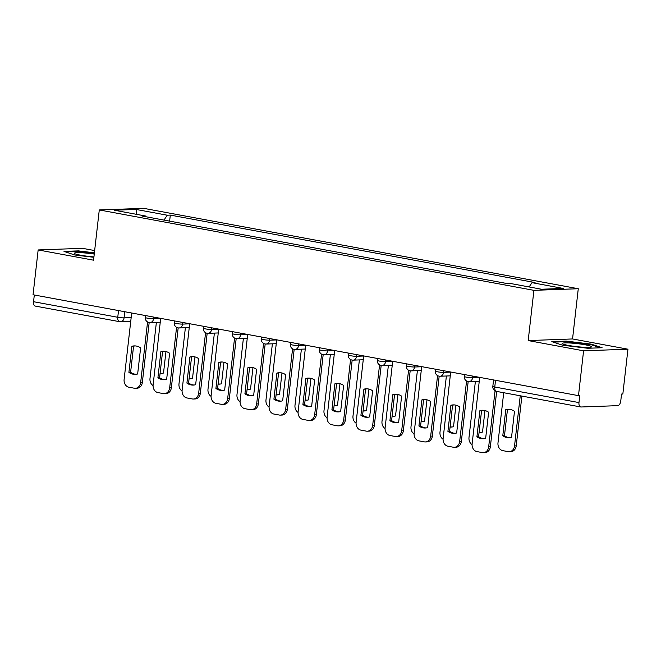 <?xml version="1.0" encoding="UTF-8"?>
<svg xmlns="http://www.w3.org/2000/svg" width="661" height="661" viewBox="0 0 661 661"><rect width="100%" height="100%" fill="white"/><g stroke="black" fill="none" stroke-linecap="round" stroke-linejoin="round"><path stroke-width="0.99" d="M94.655 250.569L82.518 248.321L38.156 249.941L33.05 294.765L578.482 395.65L583.589 350.817L627.95 349.198L572.55 338.953L578.276 288.725L143.644 208.331L99.282 209.95L533.914 290.344L528.189 340.572L583.589 350.817M627.95 349.198L622.844 394.022L621.547 394.072L620.753 401.053A4.561 2.545 100.5 0 1 617.655 405.656L581.052 406.994A4.561 2.545 100.5 0 1 580.738 406.969L496.527 391.395A4.561 2.545 -79.5 0 1 494.767 387.007L578.978 402.582A4.561 2.545 100.5 0 0 580.738 406.969M38.156 249.941L93.556 260.186L99.282 209.95M35.62 306.109A4.561 2.545 -79.5 0 1 35.306 306.093A4.561 2.545 -79.5 0 1 33.546 301.705L117.757 317.28A4.561 0.471 6.5 0 0 124.061 317.867L131.167 317.611M34.314 294.996L33.546 301.705M578.978 402.582L579.771 395.6L578.482 395.65M529.122 286.948L532.006 282.668L563.238 288.444L541.516 289.237L510.284 283.462L507.243 283.577L142.503 216.114L145.544 216.007L114.312 210.231L136.042 209.438L167.274 215.213L163.986 220.088M532.006 282.668L535.046 282.561L170.315 215.098L167.274 215.213M578.276 288.725L533.914 290.344M572.55 338.953L528.189 340.572M551.811 341.63L562.544 345.207L587.687 348.264L602.097 347.736L591.364 344.158L566.221 341.101L551.811 341.63M94.391 252.816L78.419 250.883L64.01 251.403L74.743 254.989L93.887 257.311M169.621 221.129L170.315 215.098M145.891 216.742L145.544 216.007M136.62 214.354L136.042 209.438M566.155 341.671L566.221 341.101M591.298 344.761L591.364 344.158M78.353 251.453L78.419 250.883M479.894 410.646A14.245 11.724 87.9 0 1 482.249 410.266A14.245 11.724 87.9 0 1 488.628 412.257L485.653 438.35A14.245 11.724 87.9 0 1 483.29 438.73A14.245 11.724 87.9 0 1 476.92 436.739L479.894 410.646L481.572 410.58A14.245 11.724 87.9 0 1 483.092 410.266M481.572 410.58L478.597 436.673A14.245 11.724 87.9 0 0 484.133 438.664M496.659 391.419L490.355 446.803A6.841 5.627 87.9 0 1 485.025 452.603L483.34 452.669A6.841 5.627 -92.1 0 0 488.669 446.861L490.355 446.803M479.696 377.373L472.128 443.804A6.841 5.627 -92.1 0 0 476.936 451.595L482.323 452.587A6.841 5.627 -92.1 0 0 483.34 452.669M495.056 390.849L488.669 446.861M476.92 436.739L478.597 436.673M505.756 409.696L502.781 435.789A14.245 11.724 -92.1 0 0 509.16 437.789A14.245 11.724 -92.1 0 0 511.523 437.408L514.498 411.316A14.245 11.724 -92.1 0 0 508.119 409.316A14.245 11.724 -92.1 0 0 505.756 409.696L507.441 409.638L504.467 435.731A14.245 11.724 -92.1 0 0 509.995 437.722M503.707 392.725L497.989 442.862A6.841 5.627 -92.1 0 0 502.798 450.645L508.193 451.645A6.841 5.627 -92.1 0 0 509.21 451.719A6.841 5.627 -92.1 0 0 514.539 445.919L520.248 395.782M508.962 409.324A14.245 11.724 -92.1 0 0 507.441 409.638M521.893 396.088L516.216 445.861A6.841 5.627 87.9 0 1 510.895 451.661L509.21 451.719M504.467 435.731L502.781 435.789M450.893 405.284A14.245 11.724 87.9 0 1 453.256 404.896A14.245 11.724 87.9 0 1 459.626 406.895L456.652 432.988A14.245 11.724 87.9 0 1 454.289 433.368A14.245 11.724 87.9 0 1 447.918 431.369L450.893 405.284L452.57 405.218A14.245 11.724 87.9 0 1 454.09 404.904M452.57 405.218L449.596 431.311A14.245 11.724 87.9 0 0 455.132 433.302M468.178 381.546L461.353 441.441A6.841 5.627 87.9 0 1 456.024 447.241L454.347 447.299A6.841 5.627 -92.1 0 0 459.668 441.498L461.353 441.441M450.695 372.011L443.126 438.441A6.841 5.627 -92.1 0 0 447.935 446.233L453.322 447.224A6.841 5.627 -92.1 0 0 454.347 447.299M466.567 380.976L459.668 441.498M447.918 431.369L449.596 431.311M421.892 399.913A14.245 11.724 87.9 0 1 424.255 399.533A14.245 11.724 87.9 0 1 430.625 401.533L427.65 427.626A14.245 11.724 87.9 0 1 425.287 428.006A14.245 11.724 87.9 0 1 418.917 426.006L421.892 399.913L423.569 399.855A14.245 11.724 87.9 0 1 425.097 399.541M423.569 399.855L420.594 425.948A14.245 11.724 87.9 0 0 426.13 427.94M439.177 376.183L432.352 436.078A6.841 5.627 87.9 0 1 427.023 441.878L425.345 441.936A6.841 5.627 -92.1 0 0 430.666 436.136L432.352 436.078M421.693 366.648L414.125 433.079A6.841 5.627 -92.1 0 0 418.934 440.862L424.321 441.862A6.841 5.627 -92.1 0 0 425.345 441.936M437.565 375.613L430.666 436.136M418.917 426.006L420.594 425.948M591.57 346.909A14.815 1.52 6.5 0 0 578.144 343.745A14.815 1.52 6.5 0 0 562.238 343.348A14.815 1.52 6.5 0 0 562.387 343.753A14.815 1.52 6.5 0 0 576.731 346.637A14.815 1.52 6.5 0 0 591.355 347.05A14.815 1.52 6.5 0 0 591.57 346.909M553.356 342.142L566.502 341.663L590.868 344.621L600.386 347.802M94.25 254.055A14.815 1.52 6.5 0 0 74.437 253.13A14.815 1.52 6.5 0 0 74.586 253.527A14.815 1.52 6.5 0 0 93.928 256.898M65.555 251.924L78.7 251.444L94.333 253.337M484.967 410.547L482.522 432.046A14.245 11.724 -92.1 0 1 480.159 432.426A14.245 11.724 -92.1 0 1 479.085 432.401M475.391 381.364L468.996 437.499A6.841 5.627 -92.1 0 0 472.078 444.613M479.126 432.079A14.245 11.724 -92.1 0 0 481.001 432.36M455.966 405.185L453.52 426.675A14.245 11.724 -92.1 0 1 451.157 427.064A14.245 11.724 -92.1 0 1 450.083 427.039M446.39 376.002L439.995 432.129A6.841 5.627 -92.1 0 0 443.077 439.251M450.124 426.717A14.245 11.724 -92.1 0 0 452 426.998M392.89 394.551A14.245 11.724 87.9 0 1 395.253 394.171A14.245 11.724 87.9 0 1 401.624 396.17L398.657 422.263A14.245 11.724 87.9 0 1 396.294 422.643A14.245 11.724 87.9 0 1 389.916 420.644L392.89 394.551L394.567 394.493A14.245 11.724 87.9 0 1 396.096 394.179M394.567 394.493L391.601 420.586A14.245 11.724 87.9 0 0 397.129 422.577M410.175 370.821L403.35 430.708A6.841 5.627 87.9 0 1 398.021 436.516L396.344 436.574A6.841 5.627 -92.1 0 0 401.673 430.774L403.35 430.708M392.692 361.286L385.123 427.717A6.841 5.627 -92.1 0 0 389.932 435.5L395.319 436.5A6.841 5.627 -92.1 0 0 396.344 436.574M408.564 370.251L401.673 430.774M389.916 420.644L391.601 420.586M363.889 389.189A14.245 11.724 87.9 0 1 366.252 388.808A14.245 11.724 87.9 0 1 372.622 390.808L369.656 416.893A14.245 11.724 87.9 0 1 367.293 417.281A14.245 11.724 87.9 0 1 360.914 415.282L363.889 389.189L365.566 389.131A14.245 11.724 87.9 0 1 367.095 388.817M365.566 389.131L362.6 415.215A14.245 11.724 87.9 0 0 368.127 417.207M381.174 365.459L374.349 425.345A6.841 5.627 87.9 0 1 369.02 431.146L367.342 431.212A6.841 5.627 -92.1 0 0 372.672 425.411L374.349 425.345M363.69 355.924L356.122 422.346A6.841 5.627 -92.1 0 0 360.931 430.137L366.326 431.137A6.841 5.627 -92.1 0 0 367.342 431.212M379.563 364.889L372.672 425.411M360.914 415.282L362.6 415.215M334.887 383.826A14.245 11.724 87.9 0 1 337.25 383.446A14.245 11.724 87.9 0 1 343.629 385.446L340.655 411.53A14.245 11.724 87.9 0 1 338.292 411.91A14.245 11.724 87.9 0 1 331.913 409.919L334.887 383.826L336.573 383.768A14.245 11.724 87.9 0 1 338.093 383.446M336.573 383.768L333.598 409.853A14.245 11.724 87.9 0 0 339.126 411.844M352.173 360.096L345.348 419.983A6.841 5.627 87.9 0 1 340.027 425.783L338.341 425.849A6.841 5.627 -92.1 0 0 343.67 420.049L345.348 419.983M334.689 350.553L327.121 416.984A6.841 5.627 -92.1 0 0 331.929 424.775L337.325 425.775A6.841 5.627 -92.1 0 0 338.341 425.849M350.561 359.526L343.67 420.049M331.913 409.919L333.598 409.853M426.973 399.822L424.519 421.313A14.245 11.724 -92.1 0 1 422.156 421.693A14.245 11.724 -92.1 0 1 421.082 421.677M417.388 370.639L410.993 426.766A6.841 5.627 -92.1 0 0 414.075 433.88M421.123 421.354A14.245 11.724 -92.1 0 0 422.999 421.627M397.972 394.46L395.518 415.951A14.245 11.724 -92.1 0 1 393.155 416.331A14.245 11.724 -92.1 0 1 392.08 416.314M388.387 365.277L381.992 421.404A6.841 5.627 -92.1 0 0 385.074 428.518M392.122 415.984A14.245 11.724 -92.1 0 0 393.997 416.265M368.97 389.089L366.516 410.588A14.245 11.724 -92.1 0 1 364.153 410.968A14.245 11.724 -92.1 0 1 363.087 410.952M359.386 359.915L352.991 416.042A6.841 5.627 -92.1 0 0 356.072 423.156M363.12 410.621A14.245 11.724 -92.1 0 0 364.996 410.902M305.886 378.464A14.245 11.724 87.9 0 1 308.249 378.084A14.245 11.724 87.9 0 1 314.628 380.075L311.653 406.168A14.245 11.724 87.9 0 1 309.29 406.548A14.245 11.724 87.9 0 1 302.912 404.557L305.886 378.464L307.572 378.398A14.245 11.724 87.9 0 1 309.092 378.084M307.572 378.398L304.597 404.491A14.245 11.724 87.9 0 0 310.133 406.482M323.171 354.726L316.346 414.621A6.841 5.627 87.9 0 1 311.025 420.421L309.34 420.487A6.841 5.627 -92.1 0 0 314.669 414.678L316.346 414.621M305.696 345.191L298.128 411.621A6.841 5.627 -92.1 0 0 302.928 419.413L308.323 420.404A6.841 5.627 -92.1 0 0 309.34 420.487M321.568 354.164L314.669 414.678M302.912 404.557L304.597 404.491M339.969 383.727L337.515 405.226A14.245 11.724 -92.1 0 1 335.16 405.606A14.245 11.724 -92.1 0 1 334.086 405.59M330.384 354.544L323.989 410.679A6.841 5.627 -92.1 0 0 327.071 417.793M334.119 405.259A14.245 11.724 -92.1 0 0 335.995 405.54M276.885 373.101A14.245 11.724 87.9 0 1 279.248 372.713A14.245 11.724 87.9 0 1 285.626 374.713L282.652 400.806A14.245 11.724 87.9 0 1 280.289 401.186A14.245 11.724 87.9 0 1 273.918 399.186L276.885 373.101L278.57 373.035A14.245 11.724 87.9 0 1 280.09 372.721M278.57 373.035L275.596 399.128A14.245 11.724 87.9 0 0 281.132 401.12M294.17 349.363L287.353 409.258A6.841 5.627 87.9 0 1 282.024 415.058L280.338 415.116A6.841 5.627 -92.1 0 0 285.668 409.316L287.353 409.258M276.695 339.828L269.126 406.259A6.841 5.627 -92.1 0 0 273.927 414.05L279.322 415.042A6.841 5.627 -92.1 0 0 280.338 415.116M292.567 348.793L285.668 409.316M273.918 399.186L275.596 399.128M310.967 378.365L308.522 399.864A14.245 11.724 -92.1 0 1 306.159 400.244A14.245 11.724 -92.1 0 1 305.085 400.219M301.383 349.182L294.988 405.317A6.841 5.627 -92.1 0 0 298.07 412.431M305.118 399.897A14.245 11.724 -92.1 0 0 306.993 400.178M247.883 367.731A14.245 11.724 87.9 0 1 250.246 367.351A14.245 11.724 87.9 0 1 256.625 369.35L253.65 395.443A14.245 11.724 87.9 0 1 251.287 395.823A14.245 11.724 87.9 0 1 244.917 393.824L247.883 367.731L249.569 367.673A14.245 11.724 87.9 0 1 251.089 367.359M249.569 367.673L246.594 393.766A14.245 11.724 87.9 0 0 252.13 395.757M265.177 344.001L258.352 403.896A6.841 5.627 87.9 0 1 253.023 409.696L251.337 409.754A6.841 5.627 -92.1 0 0 256.666 403.954L258.352 403.896M247.693 334.466L240.125 400.897A6.841 5.627 -92.1 0 0 244.934 408.68L250.321 409.68A6.841 5.627 -92.1 0 0 251.337 409.754M263.565 343.431L256.666 403.954M244.917 393.824L246.594 393.766M281.966 373.002L279.52 394.493A14.245 11.724 -92.1 0 1 277.157 394.881A14.245 11.724 -92.1 0 1 276.083 394.857M272.382 343.819L265.986 399.946A6.841 5.627 -92.1 0 0 269.068 407.069M276.116 394.534A14.245 11.724 -92.1 0 0 277.992 394.815M218.89 362.368A14.245 11.724 87.9 0 1 221.245 361.988A14.245 11.724 87.9 0 1 227.624 363.988L224.649 390.081A14.245 11.724 87.9 0 1 222.286 390.461A14.245 11.724 87.9 0 1 215.916 388.461L218.89 362.368L220.567 362.311A14.245 11.724 87.9 0 1 222.088 361.997M220.567 362.311L217.593 388.404A14.245 11.724 87.9 0 0 223.129 390.395M236.175 338.639L229.35 398.525A6.841 5.627 87.9 0 1 224.021 404.334L222.336 404.392A6.841 5.627 -92.1 0 0 227.665 398.591L229.35 398.525M218.692 329.104L211.123 395.534A6.841 5.627 -92.1 0 0 215.932 403.317L221.319 404.317A6.841 5.627 -92.1 0 0 222.336 404.392M234.564 338.068L227.665 398.591M215.916 388.461L217.593 388.404M252.965 367.64L250.519 389.131A14.245 11.724 -92.1 0 1 248.156 389.511A14.245 11.724 -92.1 0 1 247.082 389.494M243.38 338.457L236.985 394.584A6.841 5.627 -92.1 0 0 240.067 401.698M247.123 389.172A14.245 11.724 -92.1 0 0 248.99 389.445M189.889 357.006A14.245 11.724 87.9 0 1 192.252 356.626A14.245 11.724 87.9 0 1 198.622 358.626L195.648 384.71A14.245 11.724 87.9 0 1 193.285 385.099A14.245 11.724 87.9 0 1 186.914 383.099L189.889 357.006L191.566 356.948A14.245 11.724 87.9 0 1 193.086 356.634M191.566 356.948L188.592 383.033A14.245 11.724 87.9 0 0 194.127 385.024M207.174 333.276L200.349 393.163A6.841 5.627 87.9 0 1 195.02 398.963L193.343 399.029A6.841 5.627 -92.1 0 0 198.664 393.229L200.349 393.163M189.69 323.741L182.122 390.164A6.841 5.627 -92.1 0 0 186.931 397.955L192.318 398.955A6.841 5.627 -92.1 0 0 193.343 399.029M205.563 332.706L198.664 393.229M186.914 383.099L188.592 383.033M223.963 362.278L221.518 383.768A14.245 11.724 -92.1 0 1 219.155 384.148A14.245 11.724 -92.1 0 1 218.08 384.132M214.387 333.094L207.992 389.222A6.841 5.627 -92.1 0 0 211.074 396.336M218.122 383.801A14.245 11.724 -92.1 0 0 219.997 384.082M160.887 351.644A14.245 11.724 87.9 0 1 163.25 351.264A14.245 11.724 87.9 0 1 169.621 353.263L166.646 379.348A14.245 11.724 87.9 0 1 164.292 379.728A14.245 11.724 87.9 0 1 157.913 377.737L160.887 351.644L162.565 351.586A14.245 11.724 87.9 0 1 164.093 351.264M162.565 351.586L159.59 377.671A14.245 11.724 87.9 0 0 165.126 379.662M178.173 327.914L171.348 387.8A6.841 5.627 87.9 0 1 166.018 393.601L164.341 393.667A6.841 5.627 -92.1 0 0 169.67 387.867L171.348 387.8M160.689 318.371L153.121 384.801A6.841 5.627 -92.1 0 0 157.929 392.593L163.317 393.592A6.841 5.627 -92.1 0 0 164.341 393.667M176.561 327.344L169.67 387.867M157.913 377.737L159.59 377.671M194.962 356.907L192.516 378.406A14.245 11.724 -92.1 0 1 190.153 378.786A14.245 11.724 -92.1 0 1 189.079 378.77M185.386 327.732L178.991 383.859A6.841 5.627 -92.1 0 0 182.072 390.973M189.12 378.439A14.245 11.724 -92.1 0 0 190.996 378.72M131.886 346.281A14.245 11.724 87.9 0 1 134.249 345.901A14.245 11.724 87.9 0 1 140.619 347.893L137.653 373.986A14.245 11.724 87.9 0 1 135.29 374.366A14.245 11.724 87.9 0 1 128.912 372.374L131.886 346.281L133.563 346.215A14.245 11.724 87.9 0 1 135.092 345.901M133.563 346.215L130.597 372.308A14.245 11.724 87.9 0 0 136.125 374.3M149.171 322.543L142.346 382.438A6.841 5.627 87.9 0 1 137.017 388.238L135.34 388.304A6.841 5.627 -92.1 0 0 140.669 382.496L142.346 382.438M131.688 313.008L124.119 379.439A6.841 5.627 -92.1 0 0 128.928 387.23L134.315 388.222A6.841 5.627 -92.1 0 0 135.34 388.304M147.56 321.973L140.669 382.496M128.912 372.374L130.597 372.308M165.969 351.545L163.515 373.044A14.245 11.724 -92.1 0 1 161.152 373.424A14.245 11.724 -92.1 0 1 160.078 373.407M156.384 322.361L149.989 378.497A6.841 5.627 -92.1 0 0 153.071 385.611M160.119 373.077A14.245 11.724 -92.1 0 0 161.995 373.358M145.552 315.578L145.329 317.528A4.561 0.471 6.5 0 0 147.271 318.139A4.561 0.471 6.5 0 0 153.575 318.726L160.681 318.47M153.765 317.09L153.575 318.726A4.561 3.751 87.9 0 1 150.03 322.593A4.561 3.751 87.9 0 1 149.345 322.543M174.554 320.94L174.33 322.89A4.561 0.471 6.5 0 0 176.272 323.502A4.561 0.471 6.5 0 0 182.576 324.097L189.682 323.832M182.767 322.461L182.576 324.097A4.561 3.751 87.9 0 1 179.024 327.963A4.561 3.751 87.9 0 1 178.346 327.914M203.555 326.303L203.332 328.253A4.561 0.471 6.5 0 0 205.274 328.864A4.561 0.471 6.5 0 0 211.578 329.459L218.684 329.195M211.768 327.823L211.578 329.459A4.561 3.751 87.9 0 1 208.025 333.326A4.561 3.751 87.9 0 1 207.347 333.276M232.556 331.665L232.333 333.615A4.561 0.471 6.5 0 0 234.275 334.226A4.561 0.471 6.5 0 0 240.579 334.821L247.677 334.565M240.769 333.185L240.579 334.821A4.561 3.751 87.9 0 1 237.026 338.688A4.561 3.751 87.9 0 1 236.349 338.639M261.558 337.027L261.335 338.977A4.561 0.471 6.5 0 0 263.276 339.589A4.561 0.471 6.5 0 0 269.581 340.184L276.678 339.928M269.771 338.548L269.581 340.184A4.561 3.751 87.9 0 1 266.028 344.05A4.561 3.751 87.9 0 1 265.35 344.001M290.559 342.39L290.336 344.348A4.561 0.471 6.5 0 0 292.278 344.951A4.561 0.471 6.5 0 0 298.582 345.546L305.679 345.29M298.764 343.91L298.582 345.546A4.561 3.751 87.9 0 1 295.029 349.413A4.561 3.751 87.9 0 1 294.352 349.363M319.56 347.76L319.337 349.71A4.561 0.471 6.5 0 0 321.279 350.322A4.561 0.471 6.5 0 0 327.583 350.908L334.681 350.652M327.765 349.272L327.583 350.908A4.561 3.751 87.9 0 1 324.03 354.775A4.561 3.751 87.9 0 1 323.353 354.726M348.554 353.123L348.339 355.073A4.561 0.471 6.5 0 0 350.28 355.684A4.561 0.471 6.5 0 0 356.585 356.279L363.682 356.015M356.766 354.643L356.585 356.279A4.561 3.751 87.9 0 1 353.032 360.146A4.561 3.751 87.9 0 1 352.354 360.096M377.555 358.485L377.332 360.435A4.561 0.471 6.5 0 0 379.282 361.046A4.561 0.471 6.5 0 0 385.586 361.641L392.684 361.377M385.768 360.005L385.586 361.641A4.561 3.751 87.9 0 1 382.033 365.508A4.561 3.751 87.9 0 1 381.347 365.459M406.556 363.847L406.333 365.797A4.561 0.471 6.5 0 0 408.275 366.409A4.561 0.471 6.5 0 0 414.579 367.004L421.685 366.748M414.769 365.368L414.579 367.004A4.561 3.751 87.9 0 1 411.035 370.871A4.561 3.751 87.9 0 1 410.349 370.821M435.558 369.21L435.335 371.16A4.561 0.471 6.5 0 0 437.276 371.771A4.561 0.471 6.5 0 0 443.581 372.366L450.686 372.11M443.771 370.73L443.581 372.366A4.561 3.751 87.9 0 1 440.028 376.233A4.561 3.751 87.9 0 1 439.35 376.183M464.559 374.572L464.336 376.53A4.561 0.471 6.5 0 0 466.278 377.134A4.561 0.471 6.5 0 0 472.582 377.728L479.688 377.472M472.772 376.092L472.582 377.728A4.561 3.751 87.9 0 1 469.029 381.595A4.561 3.751 87.9 0 1 468.352 381.546M124.764 311.728L124.061 317.867A4.561 3.751 -92.1 0 1 120.517 321.742A4.561 3.751 -92.1 0 1 119.831 321.684A4.561 2.545 -79.5 0 1 119.517 321.667A4.561 2.545 -79.5 0 1 117.757 317.28L118.526 310.571M493.56 379.943L492.825 386.396A4.561 0.471 6.5 0 0 494.767 387.007L495.527 380.306M496.841 391.419A4.561 2.545 -79.5 0 1 496.527 391.395A4.561 4.561 0 0 1 492.825 386.396M516.216 445.861L514.539 445.919M464.336 376.53A4.561 4.561 0 0 0 469.029 381.595L479.258 381.223M435.335 371.16A4.561 4.561 0 0 0 440.028 376.233L450.257 375.861M406.333 365.797A4.561 4.561 0 0 0 411.035 370.871L421.255 370.499M377.332 360.435A4.561 4.561 0 0 0 382.033 365.508L392.254 365.136M348.339 355.073A4.561 4.561 0 0 0 353.032 360.146L363.253 359.766M319.337 349.71A4.561 4.561 0 0 0 324.03 354.775L334.251 354.403M290.336 344.348A4.561 4.561 0 0 0 295.029 349.413L305.25 349.041M261.335 338.977A4.561 4.561 0 0 0 266.028 344.05L276.257 343.679M232.333 333.615A4.561 4.561 0 0 0 237.026 338.688L247.255 338.316M203.332 328.253A4.561 4.561 0 0 0 208.025 333.326L218.254 332.954M174.33 322.89A4.561 4.561 0 0 0 179.024 327.963L189.253 327.583M145.329 317.528A4.561 4.561 0 0 0 150.03 322.593L160.251 322.221M130.738 321.362L120.517 321.742A4.561 4.561 0 0 1 119.517 321.667L35.306 306.093"/></g></svg>
